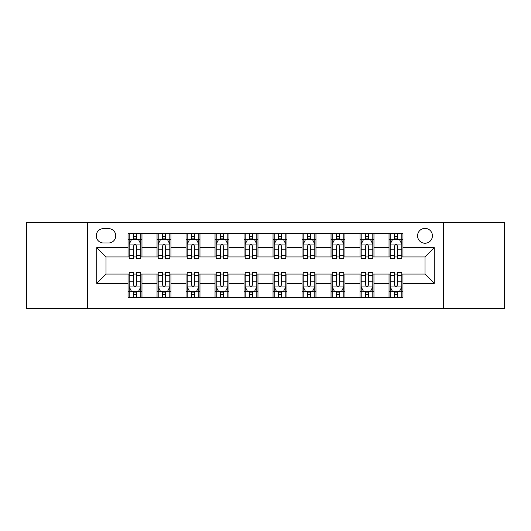 <?xml version="1.0" encoding="UTF-8"?>
<svg xmlns="http://www.w3.org/2000/svg" width="531" height="531" viewBox="0 0 531 531"><rect width="100%" height="100%" fill="white"/><g stroke="black" fill="none" stroke-linecap="round" stroke-linejoin="round"><path stroke-width="0.8" d="M424.992 228.383A7.421 7.421 0 0 0 417.572 235.804A7.421 7.421 0 0 0 424.992 243.231A7.421 7.421 0 0 0 432.42 235.804A7.421 7.421 0 0 0 424.992 228.383M443.551 308.418L504.45 308.418L504.45 222.582L443.551 222.582L443.551 308.418L87.449 308.418L87.449 222.582L26.55 222.582L26.55 308.418L87.449 308.418M103.452 242.999L108.556 242.999A7.188 7.188 0 0 0 115.751 235.804A7.188 7.188 0 0 0 108.556 228.615L103.452 228.615A7.188 7.188 0 0 0 96.264 235.804A7.188 7.188 0 0 0 103.452 242.999M443.551 222.582L87.449 222.582M128.044 283.362L96.728 283.362L96.728 247.638L128.044 247.638L128.044 256.918L106.008 256.918L106.008 274.082L128.044 274.082L128.044 297.4L402.956 297.4L402.956 274.082L424.992 274.082L424.992 256.918L402.956 256.918L402.956 247.638L434.272 247.638L434.272 283.362L402.956 283.362M402.956 247.638L402.956 233.6L128.044 233.6L128.044 247.638M389.037 233.6L389.037 256.918L390.192 256.918M394.599 256.918L397.387 256.918M401.794 256.918L402.956 256.918M389.037 256.918L372.795 256.918M360.038 233.6L360.038 256.918L361.193 256.918M365.607 256.918L368.388 256.918M360.038 256.918L343.796 256.918M331.039 233.6L331.039 256.918L332.2 256.918M336.608 256.918L339.389 256.918M331.039 256.918L314.797 256.918M302.039 233.6L302.039 256.918L303.201 256.918M307.608 256.918L310.389 256.918M302.039 256.918L285.797 256.918M273.04 233.6L273.04 256.918L274.202 256.918M278.609 256.918L281.39 256.918M273.04 256.918L256.798 256.918M244.041 233.6L244.041 256.918L245.203 256.918M249.61 256.918L252.391 256.918M244.041 256.918L227.799 256.918M215.042 233.6L215.042 256.918L216.203 256.918M220.611 256.918L223.392 256.918M215.042 256.918L198.8 256.918M186.042 233.6L186.042 256.918L187.204 256.918M191.611 256.918L194.392 256.918M186.042 256.918L169.807 256.918M157.043 233.6L157.043 256.918L158.205 256.918M162.612 256.918L165.393 256.918M157.043 256.918L140.808 256.918M128.044 256.918L129.206 256.918M133.613 256.918L136.401 256.918M128.044 274.082L129.206 274.082M133.613 274.082L136.401 274.082M140.808 274.082L141.963 274.082L141.963 297.4M158.205 274.082L141.963 274.082M162.612 274.082L165.393 274.082M169.807 274.082L170.962 274.082L170.962 297.4M187.204 274.082L170.962 274.082M191.611 274.082L194.392 274.082M198.8 274.082L199.961 274.082L199.961 297.4M216.203 274.082L199.961 274.082M220.611 274.082L223.392 274.082M227.799 274.082L228.961 274.082L228.961 297.4M245.203 274.082L228.961 274.082M249.61 274.082L252.391 274.082M256.798 274.082L257.96 274.082L257.96 297.4M274.202 274.082L257.96 274.082M278.609 274.082L281.39 274.082M285.797 274.082L286.959 274.082L286.959 297.4M303.201 274.082L286.959 274.082M307.608 274.082L310.389 274.082M314.797 274.082L315.958 274.082L315.958 297.4M332.2 274.082L315.958 274.082M336.608 274.082L339.389 274.082M343.796 274.082L344.958 274.082L344.958 297.4M361.193 274.082L344.958 274.082M365.607 274.082L368.388 274.082M372.795 274.082L373.957 274.082L373.957 297.4M390.192 274.082L373.957 274.082M394.599 274.082L397.387 274.082M401.794 274.082L402.956 274.082M141.963 233.6L141.963 256.918M128.044 239.401L129.206 239.401M133.613 239.401L136.401 239.401M140.808 239.401L141.963 239.401M128.044 291.599L129.206 291.599M133.613 291.599L136.401 291.599M140.808 291.599L141.963 291.599M157.043 274.082L157.043 297.4M170.962 233.6L170.962 256.918M157.043 239.401L158.205 239.401M162.612 239.401L165.393 239.401M169.807 239.401L170.962 239.401M157.043 291.599L158.205 291.599M162.612 291.599L165.393 291.599M169.807 291.599L170.962 291.599M186.042 274.082L186.042 297.4M186.042 291.599L187.204 291.599M191.611 291.599L194.392 291.599M198.8 291.599L199.961 291.599M199.961 233.6L199.961 256.918M186.042 239.401L187.204 239.401M191.611 239.401L194.392 239.401M198.8 239.401L199.961 239.401M215.042 274.082L215.042 297.4M215.042 291.599L216.203 291.599M220.611 291.599L223.392 291.599M227.799 291.599L228.961 291.599M228.961 233.6L228.961 256.918M215.042 239.401L216.203 239.401M220.611 239.401L223.392 239.401M227.799 239.401L228.961 239.401M244.041 274.082L244.041 297.4M244.041 291.599L245.203 291.599M249.61 291.599L252.391 291.599M256.798 291.599L257.96 291.599M257.96 233.6L257.96 256.918M244.041 239.401L245.203 239.401M249.61 239.401L252.391 239.401M256.798 239.401L257.96 239.401M273.04 274.082L273.04 297.4M273.04 291.599L274.202 291.599M278.609 291.599L281.39 291.599M285.797 291.599L286.959 291.599M286.959 233.6L286.959 256.918M273.04 239.401L274.202 239.401M278.609 239.401L281.39 239.401M285.797 239.401L286.959 239.401M302.039 274.082L302.039 297.4M302.039 291.599L303.201 291.599M307.608 291.599L310.389 291.599M314.797 291.599L315.958 291.599M315.958 233.6L315.958 256.918M302.039 239.401L303.201 239.401M307.608 239.401L310.389 239.401M314.797 239.401L315.958 239.401M331.039 274.082L331.039 297.4M331.039 291.599L332.2 291.599M336.608 291.599L339.389 291.599M343.796 291.599L344.958 291.599M344.958 233.6L344.958 256.918M331.039 239.401L332.2 239.401M336.608 239.401L339.389 239.401M343.796 239.401L344.958 239.401M360.038 274.082L360.038 297.4M360.038 291.599L361.193 291.599M365.607 291.599L368.388 291.599M372.795 291.599L373.957 291.599M373.957 233.6L373.957 256.918M360.038 239.401L361.193 239.401M365.607 239.401L368.388 239.401M372.795 239.401L373.957 239.401M389.037 274.082L389.037 297.4M389.037 291.599L390.192 291.599M394.599 291.599L397.387 291.599M401.794 291.599L402.956 291.599M389.037 239.401L390.192 239.401M394.599 239.401L397.387 239.401M401.794 239.401L402.956 239.401M106.008 256.918L96.728 247.638M106.008 274.082L96.728 283.362M434.272 247.638L424.992 256.918M434.272 283.362L424.992 274.082M136.401 236.62L133.613 236.62M140.808 255.398L136.401 255.398L136.401 258.312L140.808 258.312L140.808 244.154L138.485 239.514L131.529 239.514L129.206 244.154L129.206 258.312L133.613 258.312L133.613 255.398L129.206 255.398M129.206 244.154L129.206 233.6M140.808 244.154L140.808 233.6M133.613 239.514L133.613 233.6M136.401 233.6L136.401 239.514M136.401 255.398L136.401 245.899C135.471 244.107 134.542 244.107 133.613 245.899L133.613 255.398M133.613 294.38L136.401 294.38M129.206 275.602L133.613 275.602L133.613 272.688L129.206 272.688L129.206 286.846L131.529 291.486L138.485 291.486L140.808 286.846L140.808 272.688L136.401 272.688L136.401 275.602L140.808 275.602M140.808 286.846L140.808 297.4M129.206 286.846L129.206 297.4M136.401 291.486L136.401 297.4M133.613 297.4L133.613 291.486M133.613 275.602L133.613 285.101C134.542 286.893 135.471 286.893 136.401 285.101L136.401 275.602M165.393 236.62L162.612 236.62M169.807 255.398L165.393 255.398L165.393 258.312L169.807 258.312L169.807 244.154L167.484 239.514L160.521 239.514L158.205 244.154L158.205 258.312L162.612 258.312L162.612 255.398L158.205 255.398M158.205 244.154L158.205 233.6M169.807 244.154L169.807 233.6M162.612 239.514L162.612 233.6M165.393 233.6L165.393 239.514M165.393 255.398L165.393 245.899C164.471 244.107 163.541 244.107 162.612 245.899L162.612 255.398M194.392 236.62L191.611 236.62M198.8 255.398L194.392 255.398L194.392 258.312L198.8 258.312L198.8 244.154L196.483 239.514L189.521 239.514L187.204 244.154L187.204 258.312L191.611 258.312L191.611 255.398L187.204 255.398M187.204 244.154L187.204 233.6M198.8 244.154L198.8 233.6M191.611 239.514L191.611 233.6M194.392 233.6L194.392 239.514M194.392 255.398L194.392 245.899C193.47 244.107 192.541 244.107 191.611 245.899L191.611 255.398M223.392 236.62L220.611 236.62M227.799 255.398L223.392 255.398L223.392 258.312L227.799 258.312L227.799 244.154L225.483 239.514L218.52 239.514L216.203 244.154L216.203 258.312L220.611 258.312L220.611 255.398L216.203 255.398M216.203 244.154L216.203 233.6M227.799 244.154L227.799 233.6M220.611 239.514L220.611 233.6M223.392 233.6L223.392 239.514M223.392 255.398L223.392 245.899C222.469 244.107 221.54 244.107 220.611 245.899L220.611 255.398M162.612 294.38L165.393 294.38M158.205 275.602L162.612 275.602L162.612 272.688L158.205 272.688L158.205 286.846L160.521 291.486L167.484 291.486L169.807 286.846L169.807 272.688L165.393 272.688L165.393 275.602L169.807 275.602M169.807 286.846L169.807 297.4M158.205 286.846L158.205 297.4M165.393 291.486L165.393 297.4M162.612 297.4L162.612 291.486M162.612 275.602L162.612 285.101C163.541 286.893 164.464 286.893 165.393 285.101L165.393 275.602M191.611 294.38L194.392 294.38M187.204 275.602L191.611 275.602L191.611 272.688L187.204 272.688L187.204 286.846L189.521 291.486L196.483 291.486L198.8 286.846L198.8 272.688L194.392 272.688L194.392 275.602L198.8 275.602M198.8 286.846L198.8 297.4M187.204 286.846L187.204 297.4M194.392 291.486L194.392 297.4M191.611 297.4L191.611 291.486M191.611 275.602L191.611 285.101C192.541 286.893 193.463 286.893 194.392 285.101L194.392 275.602M220.611 294.38L223.392 294.38M216.203 275.602L220.611 275.602L220.611 272.688L216.203 272.688L216.203 286.846L218.52 291.486L225.483 291.486L227.799 286.846L227.799 272.688L223.392 272.688L223.392 275.602L227.799 275.602M227.799 286.846L227.799 297.4M216.203 286.846L216.203 297.4M223.392 291.486L223.392 297.4M220.611 297.4L220.611 291.486M220.611 275.602L220.611 285.101C221.54 286.893 222.462 286.893 223.392 285.101L223.392 275.602M252.391 236.62L249.61 236.62M256.798 255.398L252.391 255.398L252.391 258.312L256.798 258.312L256.798 244.154L254.482 239.514L247.519 239.514L245.203 244.154L245.203 258.312L249.61 258.312L249.61 255.398L245.203 255.398M245.203 244.154L245.203 233.6M256.798 244.154L256.798 233.6M249.61 239.514L249.61 233.6M252.391 233.6L252.391 239.514M252.391 255.398L252.391 245.899C251.468 244.107 250.539 244.107 249.61 245.899L249.61 255.398M249.61 294.38L252.391 294.38M245.203 275.602L249.61 275.602L249.61 272.688L245.203 272.688L245.203 286.846L247.519 291.486L254.482 291.486L256.798 286.846L256.798 272.688L252.391 272.688L252.391 275.602L256.798 275.602M256.798 286.846L256.798 297.4M245.203 286.846L245.203 297.4M252.391 291.486L252.391 297.4M249.61 297.4L249.61 291.486M249.61 275.602L249.61 285.101C250.532 286.893 251.462 286.893 252.391 285.101L252.391 275.602M281.39 236.62L278.609 236.62M285.797 255.398L281.39 255.398L281.39 258.312L285.797 258.312L285.797 244.154L283.481 239.514L276.518 239.514L274.202 244.154L274.202 258.312L278.609 258.312L278.609 255.398L274.202 255.398M274.202 244.154L274.202 233.6M285.797 244.154L285.797 233.6M278.609 239.514L278.609 233.6M281.39 233.6L281.39 239.514M281.39 255.398L281.39 245.899C280.468 244.107 279.538 244.107 278.609 245.899L278.609 255.398M310.389 236.62L307.608 236.62M314.797 255.398L310.389 255.398L310.389 258.312L314.797 258.312L314.797 244.154L312.48 239.514L305.517 239.514L303.201 244.154L303.201 258.312L307.608 258.312L307.608 255.398L303.201 255.398M303.201 244.154L303.201 233.6M314.797 244.154L314.797 233.6M307.608 239.514L307.608 233.6M310.389 233.6L310.389 239.514M310.389 255.398L310.389 245.899C309.46 244.107 308.538 244.107 307.608 245.899L307.608 255.398M339.389 236.62L336.608 236.62M343.796 255.398L339.389 255.398L339.389 258.312L343.796 258.312L343.796 244.154L341.479 239.514L334.517 239.514L332.2 244.154L332.2 258.312L336.608 258.312L336.608 255.398L332.2 255.398M332.2 244.154L332.2 233.6M343.796 244.154L343.796 233.6M336.608 239.514L336.608 233.6M339.389 233.6L339.389 239.514M339.389 255.398L339.389 245.899C338.459 244.107 337.537 244.107 336.608 245.899L336.608 255.398M278.609 294.38L281.39 294.38M274.202 275.602L278.609 275.602L278.609 272.688L274.202 272.688L274.202 286.846L276.518 291.486L283.481 291.486L285.797 286.846L285.797 272.688L281.39 272.688L281.39 275.602L285.797 275.602M285.797 286.846L285.797 297.4M274.202 286.846L274.202 297.4M281.39 291.486L281.39 297.4M278.609 297.4L278.609 291.486M278.609 275.602L278.609 285.101C279.532 286.893 280.461 286.893 281.39 285.101L281.39 275.602M307.608 294.38L310.389 294.38M303.201 275.602L307.608 275.602L307.608 272.688L303.201 272.688L303.201 286.846L305.517 291.486L312.48 291.486L314.797 286.846L314.797 272.688L310.389 272.688L310.389 275.602L314.797 275.602M314.797 286.846L314.797 297.4M303.201 286.846L303.201 297.4M310.389 291.486L310.389 297.4M307.608 297.4L307.608 291.486M307.608 275.602L307.608 285.101C308.531 286.893 309.46 286.893 310.389 285.101L310.389 275.602M336.608 294.38L339.389 294.38M332.2 275.602L336.608 275.602L336.608 272.688L332.2 272.688L332.2 286.846L334.517 291.486L341.479 291.486L343.796 286.846L343.796 272.688L339.389 272.688L339.389 275.602L343.796 275.602M343.796 286.846L343.796 297.4M332.2 286.846L332.2 297.4M339.389 291.486L339.389 297.4M336.608 297.4L336.608 291.486M336.608 275.602L336.608 285.101C337.53 286.893 338.459 286.893 339.389 285.101L339.389 275.602M368.388 236.62L365.607 236.62M372.795 255.398L368.388 255.398L368.388 258.312L372.795 258.312L372.795 244.154L370.479 239.514L363.516 239.514L361.193 244.154L361.193 258.312L365.607 258.312L365.607 255.398L361.193 255.398M361.193 244.154L361.193 233.6M372.795 244.154L372.795 233.6M365.607 239.514L365.607 233.6M368.388 233.6L368.388 239.514M368.388 255.398L368.388 245.899C367.459 244.107 366.536 244.107 365.607 245.899L365.607 255.398M365.607 294.38L368.388 294.38M361.193 275.602L365.607 275.602L365.607 272.688L361.193 272.688L361.193 286.846L363.516 291.486L370.479 291.486L372.795 286.846L372.795 272.688L368.388 272.688L368.388 275.602L372.795 275.602M372.795 286.846L372.795 297.4M361.193 286.846L361.193 297.4M368.388 291.486L368.388 297.4M365.607 297.4L365.607 291.486M365.607 275.602L365.607 285.101C366.529 286.893 367.459 286.893 368.388 285.101L368.388 275.602M397.387 236.62L394.599 236.62M401.794 255.398L397.387 255.398L397.387 258.312L401.794 258.312L401.794 244.154L399.471 239.514L392.515 239.514L390.192 244.154L390.192 258.312L394.599 258.312L394.599 255.398L390.192 255.398M390.192 244.154L390.192 233.6M401.794 244.154L401.794 233.6M394.599 239.514L394.599 233.6M397.387 233.6L397.387 239.514M397.387 255.398L397.387 245.899C396.458 244.107 395.529 244.107 394.599 245.899L394.599 255.398M394.599 294.38L397.387 294.38M390.192 275.602L394.599 275.602L394.599 272.688L390.192 272.688L390.192 286.846L392.515 291.486L399.471 291.486L401.794 286.846L401.794 272.688L397.387 272.688L397.387 275.602L401.794 275.602M401.794 286.846L401.794 297.4M390.192 286.846L390.192 297.4M397.387 291.486L397.387 297.4M394.599 297.4L394.599 291.486M394.599 275.602L394.599 285.101C395.529 286.893 396.458 286.893 397.387 285.101L397.387 275.602M157.043 283.362L141.963 283.362M157.043 247.638L141.963 247.638M186.042 247.638L170.962 247.638M186.042 283.362L170.962 283.362M215.042 247.638L199.961 247.638M215.042 283.362L199.961 283.362M244.041 247.638L228.961 247.638M244.041 283.362L228.961 283.362M273.04 247.638L257.96 247.638M273.04 283.362L257.96 283.362M302.039 247.638L286.959 247.638M302.039 283.362L286.959 283.362M331.039 247.638L315.958 247.638M331.039 283.362L315.958 283.362M360.038 247.638L344.958 247.638M360.038 283.362L344.958 283.362M389.037 247.638L373.957 247.638M389.037 283.362L373.957 283.362M140.748 244.041L129.265 244.041M129.206 239.793L131.389 239.793M138.624 239.793L140.808 239.793M133.613 249.178L129.206 249.178M140.808 249.178L136.401 249.178M136.401 238.094L133.613 238.094M129.265 286.959L140.748 286.959M140.808 291.207L138.624 291.207M131.389 291.207L129.206 291.207M136.401 281.822L140.808 281.822M129.206 281.822L133.613 281.822M133.613 292.906L136.401 292.906M169.747 244.041L158.265 244.041M158.205 239.793L160.382 239.793M167.623 239.793L169.807 239.793M162.612 249.178L158.205 249.178M169.807 249.178L165.393 249.178M165.393 238.094L162.612 238.094M198.747 244.041L187.264 244.041M187.204 239.793L189.381 239.793M196.623 239.793L198.8 239.793M191.611 249.178L187.204 249.178M198.8 249.178L194.392 249.178M194.392 238.094L191.611 238.094M227.746 244.041L216.263 244.041M216.203 239.793L218.38 239.793M225.622 239.793L227.799 239.793M220.611 249.178L216.203 249.178M227.799 249.178L223.392 249.178M223.392 238.094L220.611 238.094M158.265 286.959L169.747 286.959M169.807 291.207L167.623 291.207M160.382 291.207L158.205 291.207M165.393 281.822L169.807 281.822M158.205 281.822L162.612 281.822M162.612 292.906L165.393 292.906M187.264 286.959L198.747 286.959M198.8 291.207L196.623 291.207M189.381 291.207L187.204 291.207M194.392 281.822L198.8 281.822M187.204 281.822L191.611 281.822M191.611 292.906L194.392 292.906M216.263 286.959L227.746 286.959M227.799 291.207L225.622 291.207M218.38 291.207L216.203 291.207M223.392 281.822L227.799 281.822M216.203 281.822L220.611 281.822M220.611 292.906L223.392 292.906M256.745 244.041L245.256 244.041M245.203 239.793L247.38 239.793M254.621 239.793L256.798 239.793M249.61 249.178L245.203 249.178M256.798 249.178L252.391 249.178M252.391 238.094L249.61 238.094M245.256 286.959L256.745 286.959M256.798 291.207L254.621 291.207M247.38 291.207L245.203 291.207M252.391 281.822L256.798 281.822M245.203 281.822L249.61 281.822M249.61 292.906L252.391 292.906M285.744 244.041L274.255 244.041M274.202 239.793L276.379 239.793M283.62 239.793L285.797 239.793M278.609 249.178L274.202 249.178M285.797 249.178L281.39 249.178M281.39 238.094L278.609 238.094M314.737 244.041L303.254 244.041M303.201 239.793L305.378 239.793M312.62 239.793L314.797 239.793M307.608 249.178L303.201 249.178M314.797 249.178L310.389 249.178M310.389 238.094L307.608 238.094M343.736 244.041L332.253 244.041M332.2 239.793L334.377 239.793M341.619 239.793L343.796 239.793M336.608 249.178L332.2 249.178M343.796 249.178L339.389 249.178M339.389 238.094L336.608 238.094M274.255 286.959L285.744 286.959M285.797 291.207L283.62 291.207M276.379 291.207L274.202 291.207M281.39 281.822L285.797 281.822M274.202 281.822L278.609 281.822M278.609 292.906L281.39 292.906M303.254 286.959L314.737 286.959M314.797 291.207L312.62 291.207M305.378 291.207L303.201 291.207M310.389 281.822L314.797 281.822M303.201 281.822L307.608 281.822M307.608 292.906L310.389 292.906M332.253 286.959L343.736 286.959M343.796 291.207L341.619 291.207M334.377 291.207L332.2 291.207M339.389 281.822L343.796 281.822M332.2 281.822L336.608 281.822M336.608 292.906L339.389 292.906M372.735 244.041L361.253 244.041M361.193 239.793L363.377 239.793M370.618 239.793L372.795 239.793M365.607 249.178L361.193 249.178M372.795 249.178L368.388 249.178M368.388 238.094L365.607 238.094M361.253 286.959L372.735 286.959M372.795 291.207L370.618 291.207M363.377 291.207L361.193 291.207M368.388 281.822L372.795 281.822M361.193 281.822L365.607 281.822M365.607 292.906L368.388 292.906M401.735 244.041L390.252 244.041M390.192 239.793L392.376 239.793M399.611 239.793L401.794 239.793M394.599 249.178L390.192 249.178M401.794 249.178L397.387 249.178M397.387 238.094L394.599 238.094M390.252 286.959L401.735 286.959M401.794 291.207L399.611 291.207M392.376 291.207L390.192 291.207M397.387 281.822L401.794 281.822M390.192 281.822L394.599 281.822M394.599 292.906L397.387 292.906"/></g></svg>
